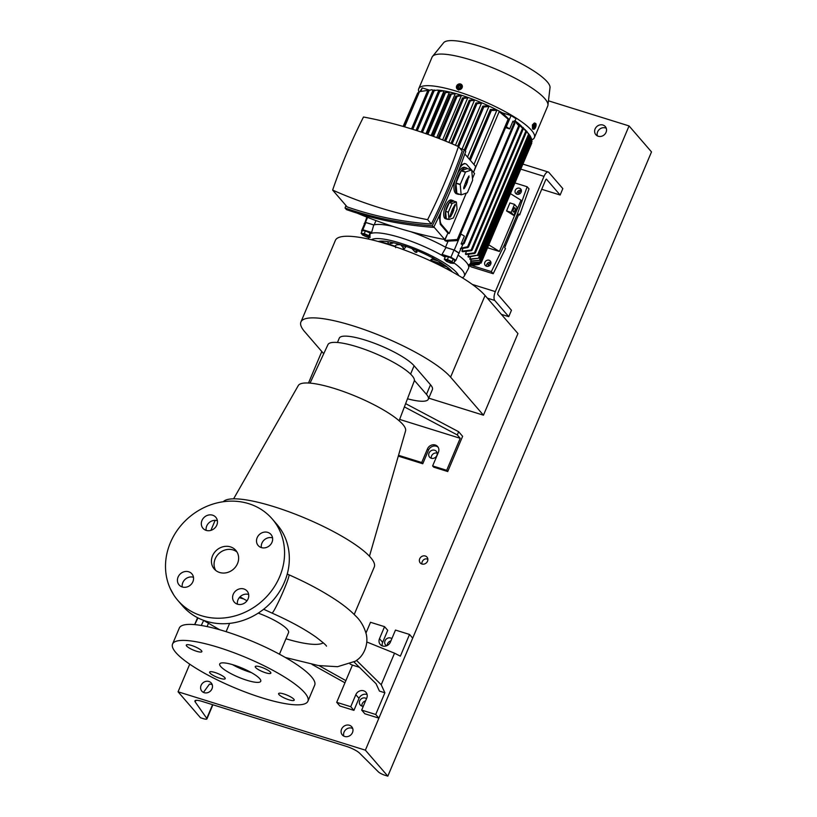 <?xml version="1.0" encoding="UTF-8"?>
<svg xmlns="http://www.w3.org/2000/svg" width="817" height="817" viewBox="0 0 817 817"><rect width="100%" height="100%" fill="white"/><g stroke="black" fill="none" stroke-linecap="round" stroke-linejoin="round"><path stroke-width="1.23" d="M230.445 546.879A14.246 12.694 -40.8 0 0 214.299 552.711A14.246 12.694 -40.8 0 0 214.248 569A14.246 12.694 -40.8 0 0 219.62 572.482A14.246 12.694 -40.8 0 0 235.766 566.651A14.246 12.694 -40.8 0 0 235.817 550.372A14.246 12.694 -40.8 0 0 230.445 546.879M237.001 552.016A14.246 12.694 -40.8 0 0 233.08 549.933A14.246 12.694 -40.8 0 0 217.639 554.876A14.246 12.694 -40.8 0 0 215.708 570.409M278.985 694.573A8.456 1.859 -157.1 0 0 287.308 699.24A8.456 1.859 -157.1 0 0 294.191 700.169A8.456 1.859 -157.1 0 0 293.814 699.189A8.456 1.859 -157.1 0 0 285.49 694.521A8.456 1.859 -157.1 0 0 278.607 693.592A8.456 1.859 -157.1 0 0 278.985 694.573M210.01 673.075A8.456 1.859 -157.1 0 0 218.333 677.742A8.456 1.859 -157.1 0 0 225.216 678.672A8.456 1.859 -157.1 0 0 224.838 677.691A8.456 1.859 -157.1 0 0 216.505 673.024A8.456 1.859 -157.1 0 0 209.622 672.095A8.456 1.859 -157.1 0 0 210.01 673.075M186.664 646.053A8.456 1.859 -157.1 0 0 194.987 650.72A8.456 1.859 -157.1 0 0 201.87 651.649A8.456 1.859 -157.1 0 0 201.493 650.669A8.456 1.859 -157.1 0 0 193.169 646.002A8.456 1.859 -157.1 0 0 186.286 645.073A8.456 1.859 -157.1 0 0 186.664 646.053M255.65 667.55A8.456 1.859 -157.1 0 0 263.973 672.217A8.456 1.859 -157.1 0 0 270.856 673.147A8.456 1.859 -157.1 0 0 270.478 672.166A8.456 1.859 -157.1 0 0 262.145 667.499A8.456 1.859 -157.1 0 0 255.261 666.57A8.456 1.859 -157.1 0 0 255.65 667.55M212.604 515.19A8.456 7.537 -40.8 0 0 203.014 518.652A8.456 7.537 -40.8 0 0 202.994 528.323A8.456 7.537 -40.8 0 0 206.18 530.386A8.456 7.537 -40.8 0 0 215.77 526.924A8.456 7.537 -40.8 0 0 215.79 517.253A8.456 7.537 -40.8 0 0 212.604 515.19M217.373 520.695A8.456 7.537 -40.8 0 0 217.353 520.684A8.456 7.537 -40.8 0 0 209.203 522.594A8.456 7.537 -40.8 0 0 206.16 530.386M188.696 571.777A8.456 7.537 -40.8 0 0 179.117 575.239A8.456 7.537 -40.8 0 0 179.086 584.911A8.456 7.537 -40.8 0 0 182.273 586.984A8.456 7.537 -40.8 0 0 191.862 583.522A8.456 7.537 -40.8 0 0 191.893 573.851A8.456 7.537 -40.8 0 0 188.696 571.777M193.476 577.282A8.456 7.537 -40.8 0 0 193.455 577.282A8.456 7.537 -40.8 0 0 185.306 579.182A8.456 7.537 -40.8 0 0 182.252 586.974M243.885 588.975A8.456 7.537 -40.8 0 0 234.295 592.437A8.456 7.537 -40.8 0 0 234.275 602.109A8.456 7.537 -40.8 0 0 237.461 604.182A8.456 7.537 -40.8 0 0 247.051 600.72A8.456 7.537 -40.8 0 0 247.071 591.048A8.456 7.537 -40.8 0 0 243.885 588.975M248.654 594.48A8.456 7.537 -40.8 0 0 248.634 594.48A8.456 7.537 -40.8 0 0 240.484 596.379A8.456 7.537 -40.8 0 0 237.441 604.172M267.792 532.388A8.456 7.537 -40.8 0 0 258.203 535.85A8.456 7.537 -40.8 0 0 258.172 545.521A8.456 7.537 -40.8 0 0 261.369 547.594A8.456 7.537 -40.8 0 0 270.948 544.122A8.456 7.537 -40.8 0 0 270.978 534.461A8.456 7.537 -40.8 0 0 267.792 532.388M272.561 537.892A8.456 7.537 -40.8 0 0 272.541 537.882A8.456 7.537 -40.8 0 0 264.391 539.792A8.456 7.537 -40.8 0 0 261.348 547.584M369.458 556.224L405.569 430.865A58.242 12.806 -157.1 0 0 402.842 424.432A58.242 12.806 -157.1 0 0 346.224 392.528A58.242 12.806 -157.1 0 0 298.297 385.553L233.601 498.84M399.115 420.755L414.239 381.049A46.824 10.294 -157.1 0 0 412.105 375.697A46.824 10.294 -157.1 0 0 366.19 349.901A46.824 10.294 -157.1 0 0 327.964 344.611L310.041 383.132M354.221 614.486L374.268 567.018A82.374 18.107 -157.1 0 0 370.581 557.47A82.374 18.107 -157.1 0 0 292.404 513.066A82.374 18.107 -157.1 0 0 223.266 501.73M279.445 654.203L288.534 632.664A28.942 6.362 -157.1 0 0 287.237 629.304A28.942 6.362 -157.1 0 0 258.213 613.128M307.917 701.211L314.678 685.208A73.469 16.156 -157.1 0 0 311.389 676.68A73.469 16.156 -157.1 0 0 239.075 636.116A73.469 16.156 -157.1 0 0 179.321 628.028L172.561 644.031A73.469 16.156 -157.1 0 0 175.849 652.558A73.469 16.156 -157.1 0 0 248.164 693.122A73.469 16.156 -157.1 0 0 307.917 701.211A73.469 16.156 -157.1 0 0 304.629 692.683A73.469 16.156 -157.1 0 0 232.314 652.119A73.469 16.156 -157.1 0 0 172.561 644.031M220.733 666.539A22.263 4.892 -157.1 0 0 242.639 678.835A22.263 4.892 -157.1 0 0 260.746 681.286A22.263 4.892 -157.1 0 0 259.755 678.702A22.263 4.892 -157.1 0 0 237.839 666.406A22.263 4.892 -157.1 0 0 219.732 663.955A22.263 4.892 -157.1 0 0 220.733 666.539M232.477 664.629A22.263 4.892 -157.1 0 0 251.381 672.616M350.044 664.037L352.423 665.109L336.706 702.324L339.872 705.99L353.914 710.371L358.99 698.361A6.23 5.556 139.2 0 1 366.823 694.46A6.23 5.556 139.2 0 1 367.109 694.562M336.706 702.324L350.748 706.705L355.824 694.695A6.23 5.556 139.2 0 1 363.647 690.794A6.23 5.556 139.2 0 1 365.996 692.326A6.23 5.556 139.2 0 1 366.741 698.106L361.676 710.106L375.718 714.487L384.889 692.785L381.212 684.738L394.54 653.192L366.813 641.988M398.288 456.121L422.767 463.75L428.517 450.147A6.23 5.556 139.2 0 1 436.339 446.245A6.23 5.556 139.2 0 1 438.116 447.205M405.63 403.639L458.654 431.733L462.616 436.319L447.736 471.532L446.685 470.306L432.632 465.935L438.382 452.332A6.23 5.556 -40.8 0 0 437.636 446.552A6.23 5.556 -40.8 0 0 435.287 445.02A6.23 5.556 -40.8 0 0 427.454 448.921L421.715 462.524L398.522 455.304M177.861 600.434L182.61 605.938A62.337 55.556 -40.8 0 0 206.119 621.206A62.337 55.556 -40.8 0 0 276.759 595.695A62.337 55.556 -40.8 0 0 276.963 524.432L272.204 518.928A62.337 55.556 -40.8 0 0 248.695 503.66A62.337 55.556 -40.8 0 0 178.065 529.181A62.337 55.556 -40.8 0 0 177.861 600.434A62.337 55.556 -40.8 0 0 201.37 615.701A62.337 55.556 -40.8 0 0 272 590.191A62.337 55.556 -40.8 0 0 272.204 518.928M422.767 463.75L421.715 462.524M432.632 465.935L433.694 467.161L447.736 471.532M446.685 470.306L460.206 438.3L457.306 434.94L404.395 406.897M458.654 431.733L457.306 434.94M460.206 438.3L399.625 419.417M354.078 662.056L376.065 683.727L379.425 691.08L384.889 692.785M382.285 645.879A6.23 5.556 139.2 0 1 382.652 642.346L387.728 630.336L384.552 626.67L370.51 622.288L365.975 633.012M361.676 710.106L364.842 713.772L378.894 718.153L412.697 638.118L409.531 634.452L395.479 630.07L390.414 642.08A6.23 5.556 139.2 0 1 380.232 644.45A6.23 5.556 139.2 0 1 379.486 638.68L384.552 626.67M375.718 714.487L378.894 718.153M394.54 653.192L400.361 656.153L409.531 634.452M350.748 706.705L353.914 710.371M352.423 665.109L359.368 667.275M312.023 664.425L344.948 682.798M345.867 680.622L319.018 665.641M355.385 661.229L356.529 660.412L381.212 684.738M263.656 609.247L272 613.067A20.925 1.542 -66.1 0 0 283.703 590.313A20.925 1.542 -66.1 0 0 288.922 574.78C306.089 582.388 321.132 590.374 334.03 598.738C342.915 604.468 350.166 610.248 355.793 616.089C360.665 620.706 364.147 626.71 366.251 634.115C368.773 644.889 363.371 655.653 357.458 659.707L356.529 660.412M207.079 626.568L208.427 623.371M194.65 624.617L197.571 617.703M201.258 625.465L203.658 620.45M197.959 617.897L194.742 624.617M285.95 638.782A65.626 14.43 -157.1 0 0 323.277 642.816M300.911 321.99L335.389 240.361A83.263 18.311 -157.1 0 1 403.118 249.532A83.263 18.311 -157.1 0 1 485.063 295.499L517.947 333.561L483.46 415.199L450.586 377.137A83.263 18.311 -157.1 0 0 368.63 331.161A83.263 18.311 -157.1 0 0 300.911 321.99A83.263 18.311 -157.1 0 0 304.639 331.651L323.716 353.741M428.772 398.155L483.46 415.199M414.382 380.395L426.464 394.376A41.636 9.15 22.9 0 1 428.322 399.207L432.387 389.597A41.636 9.15 -157.1 0 0 430.518 384.766L414.096 365.761A41.636 9.15 -157.1 0 0 373.124 342.772A41.636 9.15 -157.1 0 0 339.259 338.187L337.452 342.486M428.322 399.207A41.636 9.15 22.9 0 1 407.479 398.788M477.414 255.231L467.988 256.64A52.768 11.601 22.9 0 1 468.192 256.865A52.768 11.601 22.9 0 1 468.386 257.1L478.435 255.078L477.414 255.231L528.599 134.059L525.014 129.525M526.526 130.996L528.599 134.059M528.997 134.519L529.15 135.04M445.122 257.192A52.094 11.458 -157.1 0 0 400.922 237.778A52.094 11.458 -157.1 0 0 369.978 233.815L369.958 237.492L367.323 237.155L362.666 235.061L361.134 233.294L362.268 230.608L365.413 230.945L364.28 233.631L361.134 233.294M371.429 239.749A48.091 10.57 22.9 0 1 400.422 243.16A48.091 10.57 22.9 0 1 458.715 275.595M453.843 262.819A52.094 11.458 22.9 0 1 464.25 276.166A52.094 11.458 22.9 0 1 462.657 277.566L462.279 277.749M444.274 259.203L446.49 261.348L450.463 263.064L453.598 263.401L452.077 261.634L447.41 259.54L448.543 256.855L445.408 256.518L444.274 259.203L447.41 259.54M531.53 139.932A62.786 13.807 -157.1 0 0 534.379 137.644L547.737 106.026A62.786 13.807 -157.1 0 0 547.901 105.516L550.045 87.378A57.884 12.725 -157.1 0 0 479.324 46.12A57.884 12.725 -157.1 0 0 443.825 42.504L432.316 56.69A62.786 13.807 -157.1 0 0 432.06 57.17L418.712 88.777A62.786 13.807 -157.1 0 0 418.896 92.066M547.901 105.516A62.786 13.807 -157.1 0 0 471.276 60.049A62.786 13.807 -157.1 0 0 432.316 56.69M459.644 95.109L461.319 95.681L456.029 96.61L455.876 96.1L460.145 95.313M447.022 266.904L436.574 263.636L437.994 262.727L443.743 264.514M433.643 258.243L432.101 259.081C430.641 259.469 430.488 260.01 431.662 260.715L443.651 264.453M416.731 250.441L416.803 251.044C417.293 252.453 416.68 252.749 414.975 251.942L411.931 248.542M521.144 192.128A3.339 2.972 -40.8 0 0 515.292 190.3A3.339 2.972 -40.8 0 0 521.144 192.128M521.369 190.361A3.339 2.972 -40.8 0 0 516.916 194.201M490.721 264.157A3.339 2.972 -40.8 0 0 484.869 262.328A3.339 2.972 -40.8 0 0 490.721 264.157M490.946 262.39A3.339 2.972 -40.8 0 0 486.493 266.23M534.379 137.644A62.786 13.807 -157.1 0 0 457.928 91.657A62.786 13.807 -157.1 0 0 418.712 88.777M461.932 84.999L458.603 90.054L457.03 88.839A3.115 2.778 139.2 0 1 461.748 84.764A3.115 2.778 139.2 0 1 457.03 88.839M535.431 127.595A3.115 1.236 -72.7 0 1 535.339 127.779A3.115 1.236 -72.7 0 1 533.664 129.3L532.49 128.933L532.429 124.868L534.349 122.979L535.523 123.347A3.115 1.236 -72.7 0 1 536.034 125.542A3.115 1.236 -72.7 0 1 536.003 125.747M533.664 129.3A3.115 1.236 -72.7 0 1 533.675 125.246A3.115 1.236 -72.7 0 1 535.523 123.347M449.136 257.12A3.922 0.858 22.9 0 1 452.434 258.601M458.439 88.583A2.165 1.93 139.2 0 1 460.083 84.702A2.165 1.93 139.2 0 1 458.439 88.583M534.349 125.695A2.165 0.858 -72.7 0 1 535.564 124.368A2.165 0.858 -72.7 0 1 535.983 125.9A2.165 0.858 -72.7 0 1 535.625 127.186A2.165 0.858 -72.7 0 1 535.503 127.452A2.165 0.858 -72.7 0 1 534.124 128.33A2.165 0.858 -72.7 0 1 534.349 125.695M513.495 209.121A2.226 0.888 107.3 0 0 513.495 212.011A2.226 0.888 107.3 0 0 514.812 210.653A2.226 0.888 107.3 0 0 514.812 207.763A2.226 0.888 107.3 0 0 513.495 209.121M449.738 262.696A3.145 0.694 22.9 0 1 446.041 260.756A3.145 0.694 22.9 0 1 447.869 260.541A3.145 0.694 22.9 0 1 451.556 262.471A3.145 0.694 22.9 0 1 449.738 262.696M366.598 236.787A3.145 0.694 22.9 0 1 362.911 234.847A3.145 0.694 22.9 0 1 364.739 234.632A3.145 0.694 22.9 0 1 368.426 236.573A3.145 0.694 22.9 0 1 366.598 236.787M363.963 230.792A3.922 0.858 22.9 0 1 364.699 230.864M365.996 231.211A3.922 0.858 22.9 0 1 369.304 232.692M473.564 172.377A561.371 500.29 -40.8 0 0 475.637 166.474L464.832 153.974M448.073 219.211A9.794 3.891 -72.7 0 1 447.052 219.222L445.49 218.731A9.794 3.891 -72.7 0 1 445.5 206.017A9.794 3.891 -72.7 0 1 451.321 200.022L452.884 200.512A9.794 3.891 -72.7 0 1 453.711 201.094L449.309 202.575L445.602 211.348L446.256 218.639L448.993 219.497L448.329 212.206L445.602 211.348M447.052 219.222A9.794 3.891 -72.7 0 1 447.062 206.507A9.794 3.891 -72.7 0 1 452.884 200.512M457.316 174.011A13.807 5.474 -72.7 0 1 464.679 167.393L466.241 167.873A13.807 5.474 -72.7 0 1 467.334 168.598L471.623 169.936A13.807 5.474 107.3 0 1 471.705 170.038L472.614 180.159A13.807 5.474 107.3 0 1 472.563 180.424L467.416 192.618A13.807 5.474 107.3 0 1 467.283 192.781L461.227 194.844L456.938 193.506A13.807 5.474 -72.7 0 0 458.031 194.232A13.807 5.474 -72.7 0 0 459.338 194.252M461.227 194.844A13.807 5.474 107.3 0 1 461.145 194.752L456.856 193.415A13.807 5.474 -72.7 0 1 455.947 183.284L460.237 184.622A13.807 5.474 107.3 0 1 460.288 184.356L455.998 183.018A13.807 5.474 -72.7 0 1 458.041 176.319A13.807 5.474 -72.7 0 1 461.145 170.835L465.435 172.173A13.807 5.474 107.3 0 1 465.567 171.999L461.278 170.661A13.807 5.474 -72.7 0 1 466.241 167.873M460.002 148.377L464.332 149.848L465.731 151.462C456.683 177.105 446 202.412 433.664 227.381L432.264 225.768C401.647 223.511 372.583 217.598 345.07 208.008L346.459 209.622C373.982 219.201 403.047 225.124 433.664 227.381M412.115 129.127A493.723 440.006 139.2 0 1 458.47 146.6A561.371 500.29 139.2 0 1 427.608 219.671L431.376 224.042C401.79 221.897 373.726 216.178 347.154 206.895L332.631 190.075A561.371 500.29 139.2 0 1 363.494 117.005A493.723 440.006 139.2 0 1 412.115 129.127M431.376 224.042C443.192 199.991 453.476 175.635 462.238 150.971L458.47 146.6M378.2 241.485A42.3 9.304 22.9 0 1 402.138 245.141A42.3 9.304 22.9 0 1 452.322 271.918M465.373 254.036L474.391 252.851L474.738 253.423L465.925 254.547A52.768 11.601 22.9 0 0 465.373 254.036L466.303 251.83M467.988 256.64L468.815 254.669M461.881 251.156L471.113 250.033L471.409 250.717L462.606 251.718A52.768 11.601 22.9 0 0 461.881 251.156L462.912 248.705M470.49 257.232L469.755 258.979A52.768 11.601 22.9 0 1 469.989 259.387L479.017 258.203L478.568 257.855L530.11 135.847L528.344 133.365M471.307 259.51L470.653 261.042A52.768 11.601 22.9 0 1 470.725 261.399L479.957 260.276L479.467 260.041L531.101 137.818L530.621 137.062M471.195 261.46L470.623 262.819A52.768 11.601 22.9 0 1 470.551 262.992L468.774 267.21M521.44 126.175A52.768 11.601 -157.1 0 0 515.078 120.865M474.738 253.423L474.391 252.851L525.842 131.067L521.185 126.002M522.931 127.37L526.281 131.404M469.489 264.259L479.998 263.227L480.549 261.93M480.743 263.115L469.132 264.483M480.886 262.921L479.998 263.227M531.213 141.995L531.448 143.067M471.409 250.717L471.113 250.033L522.553 128.259L516.783 122.57M518.744 123.857L523.043 128.494M529.671 135.101L530.458 136.419M469.755 258.979L479.017 258.203M470.653 261.042L479.957 260.276M470.623 262.819L480.662 261.889L470.5 263.115M469.469 265.566L478.149 264.596L478.425 263.932M478.997 264.351L469.387 265.75M479.222 264.248L478.149 264.596M487.545 247.765L499.391 251.462L488.78 244.845M472.563 265.739L491.334 271.591L493.182 273.726L470.939 266.791L470.061 265.78M499.391 251.462L521.032 200.236L510.421 193.629M458.092 255.098A52.993 11.652 22.9 0 1 468.447 268.517L464.25 276.166M462.933 244.314L458.705 253.638M514.434 120.722L518.734 125.675L514.547 120.814M460.737 248.184L467.59 246.754L467.835 247.571L460.339 248.787M437.33 90.115A52.768 11.601 22.9 0 1 502.302 112.817L511.054 115.595L515.997 118.679L514.424 122.417M419.938 91.494L422.256 87.919L429.078 90.013M433.418 90.146A52.768 11.601 22.9 0 1 434.899 90.064M477.812 255.69L478.435 255.078M531.397 138.502L531.101 137.818L531.397 138.502M480.662 261.889L480.11 261.787L531.561 139.993L531.806 140.81M506.55 210.929L509.931 202.922L514.526 204.362L517.161 207.416L513.781 215.422L506.55 210.929L511.146 212.359L514.526 204.362M491.334 271.591L504.385 244.865L517.232 214.452L527.169 186.756L514.935 182.947M493.182 273.726L505.468 248.572L504.671 247.663L518.877 214.044L519.663 214.963L529.018 188.901L527.169 186.756M518.652 214.646L519.663 214.963M454.221 262.002A52.186 11.469 -157.1 0 0 454.191 261.991L455.896 260.306L450.943 257.222L442.028 254.393A52.186 11.469 22.9 0 1 445.796 256.558M459.205 253.137L454.252 250.043L445.765 247.357A52.993 11.652 -157.1 0 1 446 247.49L453.986 250.012L458.94 253.107L455.896 260.306M461.105 243.915L463.443 243.098L464.168 243.548L462.187 244.549L461.105 243.915L464.383 236.144L461.013 234.04L454.252 250.043M467.835 247.571L467.59 246.754L518.734 125.675L519.275 125.777M511.054 115.595L506.315 126.798L509.685 128.902L512.974 121.12L514.873 123.51L512.974 121.12M502.302 112.817L508.756 119.078M461.319 95.681L442.63 139.921M466.078 97.203L467.733 97.826L448.87 142.464M472.767 99.633L474.442 100.307L455.447 145.273M479.742 102.411L481.479 103.167L462.085 149.072M487.044 105.597L488.893 106.476L467.518 157.078M416.027 130.363L432.622 91.085L437.177 90.095L438.688 90.616L421.184 132.058M421.194 132.068L438.208 91.8L442.783 90.912L443.835 91.29L425.933 133.692M447.481 91.851L449.35 92.392L431.131 135.54M453.445 93.322L455.192 93.873L436.707 137.624M457.418 240.596L458.133 239.83L457.479 239.452L458.133 239.83L457.418 240.596L446.225 241.25A52.768 11.601 -157.1 0 0 444.754 240.464L447.216 234.642M473.85 171.58L499.177 111.612L508.848 119.793M494.755 109.274L496.818 110.366L473.942 164.523M375.983 220.58L374.176 224.859M445.531 247.224L447.941 241.495M422.256 87.919L420.867 91.198M511.146 212.359L513.781 215.422M517.232 214.452L518.284 215.678M504.385 244.865L505.447 246.091M368.875 239.156L368.396 237.747A52.094 11.458 22.9 0 1 368.283 237.359M447.093 256.701A3.922 0.858 22.9 0 1 447.828 256.773M453.986 250.012L450.943 257.222M446 247.49L442.028 254.393M514.873 123.51L464.168 243.548L463.443 243.098M509.685 128.902L505.57 127.615M444.754 240.464L457.295 239.504L508.092 119.251M490.476 109.468L490.496 110.142L490.476 109.468L495.286 109.59M496.818 110.366L491.374 110.469L470.316 160.316M490.496 110.142L491.374 110.469M367.558 217.383L365.454 222.367L373.849 224.941A52.993 11.652 22.9 0 1 393.191 226.493M410.726 231.691A52.993 11.652 22.9 0 1 445.765 247.357M488.893 106.476L483.807 107.017L465.261 150.92M482.745 106.629L483.807 107.017M487.473 105.822L482.847 106.139M481.479 103.167L476.954 103.718L475.933 102.993L480.13 102.605M474.442 100.307L470.326 100.818L469.254 100.225L473.155 99.817M467.733 97.826L463.688 98.408L462.565 97.928L466.507 97.397M455.192 93.873L450.034 94.149L454.068 93.567M449.35 92.392L444.182 92.668L448.298 92.158M438.32 91.678L442.783 90.912M437.177 90.095L432.908 90.932M418.712 92.515L417.712 92.903L403.496 126.543M427.781 90.636L431.682 89.737L429.211 90.381L412.759 129.321M433.888 90.401L431.682 89.737M427.771 90.646L429.211 90.381M428.414 90.289L419.509 91.647L404.629 126.87M404.252 126.758L419.509 91.647M403.118 126.431L417.712 92.903M364.545 223.756L366.874 217.118M373.849 224.941A52.993 11.652 -157.1 0 0 373.757 224.971L371.623 232.457A52.186 11.469 -157.1 0 0 370.091 233.059L369.978 233.815M457.612 146.223L475.933 102.993M450.974 143.343L469.254 100.225M456.029 96.61L455.876 96.1M432.305 135.969L450.034 94.149M426.678 133.947L444.182 92.668M371.623 232.457L362.819 229.751L361.522 230.905L364.566 223.695L365.863 222.551L373.757 224.971M365.454 222.367L364.168 223.511M366.925 217.567L367.221 218.251M365.413 230.945L370.081 233.039L368.937 235.725L370.213 237.277M365.863 222.551L362.819 229.751M448.543 256.855L453.21 258.948L454.732 260.715L453.598 263.401M458.378 85.581L459.838 85.254L460.717 86.316L460.134 87.705L458.674 88.032L457.796 86.97L458.378 85.581L458.694 88.022M534.88 125.287L535.574 125.052L535.676 126.206L534.4 127.83L534.88 125.287M357.131 213.135A493.723 440.006 -40.8 0 0 444.765 239.544A561.371 500.29 -40.8 0 0 447.941 233.151L449.207 233.55L466.282 193.129M472.461 178.484L474.565 173.521L471.726 170.242M368.937 235.725L364.28 233.631M452.077 261.634L453.21 258.948M535.676 126.206L534.635 125.879M433.878 226.932L444.765 239.544M447.941 233.151L440.281 224.287L439.27 215.759M460.737 165.146L464.495 163.471L465.731 163.86A14.246 5.658 107.3 0 0 459.603 168.128M441.068 211.93A14.246 5.658 107.3 0 0 441.548 224.675L449.207 233.55M471.409 169.875L466.905 164.656A14.246 5.658 107.3 0 0 465.731 163.86M458.031 194.232L456.468 193.752A13.807 5.474 -72.7 0 1 455.304 179.076M405.702 245.754L405.508 247.316L404.201 245.805M403.292 246.836C402.669 247.898 403.047 248.501 404.415 248.654L405.508 247.316M379.211 241.281L395.285 246.285A23.152 5.086 22.9 0 1 400.738 244.834M395.285 246.285L395.694 247.684M400.606 244.671L403.557 248.092M416.639 250.962L415.128 251.983L416.69 250.88L415.904 250.104M432.387 257.774L432.816 256.885L432.387 257.774M428.322 255.68L432.653 257.896M438.259 261.042L432.244 259.163L431.662 260.674L432.101 259.081M460.349 85.877L458.909 86.194M535.084 127.595L534.359 127.37M458.327 87.582L457.796 86.97M482.724 106.292L464.322 149.848C455.294 175.492 444.601 200.798 432.264 225.768M467.334 168.598L461.278 170.661M465.567 171.999L471.623 169.936M461.145 170.835L455.998 183.018M460.288 184.356L465.435 172.173M455.947 183.284L456.856 193.415M461.145 194.752L460.237 184.622M345.07 208.008L345.959 205.496M449.309 202.575L452.046 203.423L456.407 201.942L453.67 201.084M456.407 201.942L457.06 209.234L453.353 218.006L448.993 219.497M448.329 212.206L452.046 203.423M466.63 184.111L464.475 188.176L463.79 188.85L463.811 187.41L466.231 180.669L469.019 175.921L466.63 184.111M427.608 219.671A493.723 440.006 139.2 0 1 332.631 190.075M452.894 212.44L450.749 216.505L450.065 217.179L450.085 215.739L452.495 208.999L455.294 204.25L452.894 212.44M467.467 182.109L466.201 181.823L465.537 183.406L466.333 183.774M466.201 181.823L467.181 181.772M465.915 181.486L466.139 180.945M453.741 210.439L452.475 210.153L451.801 211.726L452.608 212.103M452.475 210.153L453.445 210.102M452.179 209.816L452.414 209.275M390.403 242.108L391.782 243.446L393.631 242.802L388.453 244.058L387.738 241.638M379.292 241.27L387.912 243.915M445.245 268.119L450.29 269.681M391.782 243.446L391.139 242.966M508.746 316.659L511.452 310.256L497.716 294.365L497.788 293.252L545.797 179.607L546.399 179.117L560.135 195.018L562.831 188.615L548.84 172.407A7.128 2.829 107.3 0 0 548.258 172.009A7.128 2.829 107.3 0 0 544.02 176.37L495.337 291.608A7.128 2.829 107.3 0 0 494.755 300.462L508.746 316.659L501.352 314.351M518.397 194.303L518.948 192.986A4.453 3.973 139.2 0 1 521.379 190.463M487.974 266.332L488.525 265.004A4.453 3.973 139.2 0 1 490.956 262.492M560.135 195.018L541.712 189.278M421.919 564.016A4.453 3.973 -40.8 0 0 425.3 556.009A4.453 3.973 -40.8 0 0 421.919 564.016A4.453 3.973 139.2 0 1 425.483 558.879L427.883 559.002M387.217 645.501A4.453 3.973 139.2 0 1 390.832 640.916L390.914 640.896M391.854 638.669A4.453 3.973 -40.8 0 0 385.593 644.96A4.453 3.973 -40.8 0 0 386.615 645.777M366.496 698.698A4.453 3.973 -40.8 0 0 360.236 704.979A4.453 3.973 -40.8 0 0 361.921 706.072A4.453 3.973 139.2 0 1 365.475 700.935L365.556 700.915M431.274 458.255A4.453 3.973 -40.8 0 0 434.654 450.249A4.453 3.973 -40.8 0 0 431.274 458.255A4.453 3.973 139.2 0 1 437.156 453.149A4.453 3.973 139.2 0 1 437.166 453.149M212.226 684.707A6.23 5.556 -40.8 0 0 211.419 684.38A6.23 5.556 -40.8 0 0 209.458 684.135L203.443 692.397M208.917 681.48A6.23 5.556 -40.8 0 0 201.85 684.033A6.23 5.556 -40.8 0 0 201.83 691.162A6.23 5.556 -40.8 0 0 204.179 692.683A6.23 5.556 -40.8 0 0 211.246 690.13A6.23 5.556 -40.8 0 0 211.266 683.012A6.23 5.556 -40.8 0 0 208.917 681.48M352.709 728.488A6.23 5.556 -40.8 0 0 351.902 728.161A6.23 5.556 -40.8 0 0 345.55 729.887A6.23 5.556 -40.8 0 0 343.855 736.137M349.39 725.261A6.23 5.556 -40.8 0 0 342.333 727.814A6.23 5.556 -40.8 0 0 342.313 734.943A6.23 5.556 -40.8 0 0 344.662 736.464A6.23 5.556 -40.8 0 0 351.729 733.911A6.23 5.556 -40.8 0 0 351.749 726.793A6.23 5.556 -40.8 0 0 349.39 725.261M606.255 128.269A6.23 5.556 -40.8 0 0 605.448 127.942A6.23 5.556 -40.8 0 0 599.096 129.658A6.23 5.556 -40.8 0 0 597.401 135.908M602.936 125.032A6.23 5.556 -40.8 0 0 595.879 127.585A6.23 5.556 -40.8 0 0 595.859 134.713A6.23 5.556 -40.8 0 0 598.207 136.235A6.23 5.556 -40.8 0 0 605.274 133.692A6.23 5.556 -40.8 0 0 605.295 126.564A6.23 5.556 -40.8 0 0 602.936 125.032M346.296 746.34A11.581 2.543 22.9 0 1 359.572 753.151L378.383 771.871A5.79 1.277 -157.1 0 0 385.021 775.282L387.82 776.15L365.373 750.169L178.065 691.795L200.512 717.775L203.31 718.643A5.79 1.277 -157.1 0 0 206.926 718.909A5.79 1.277 -157.1 0 0 206.783 718.398L195.202 701.926A11.581 2.543 22.9 0 1 194.926 700.894A11.581 2.543 22.9 0 1 202.156 701.425L346.296 746.34M321.806 351.514L308.489 383.03M189.728 664.17L178.065 691.795M361.921 706.072A4.453 3.973 -40.8 0 0 363.31 706.245M387.82 776.15L651.506 151.911L629.059 125.93L365.373 750.169M629.059 125.93L548.81 100.92M427.454 448.921L428.517 450.147M379.486 638.68L382.652 642.346M355.824 694.695L358.99 698.361M485.063 295.499L450.586 377.137M410.583 374.094L414.096 365.761M426.464 394.376L430.518 384.766M463.321 243.139L514.097 122.938M469.428 159.295L490.333 109.795M464.373 149.889L482.704 106.486M476.954 103.718L458.715 146.886M457.663 146.243L475.8 103.31M470.326 100.818L452.148 143.843M451.025 143.373L469.132 100.511M463.688 98.408L445.643 141.137M444.509 140.677L462.442 98.214M457.05 96.467L439.25 138.594M438.116 138.155L455.753 96.396M451.25 94.394L433.5 136.419M432.356 135.99L449.922 94.404M445.449 92.801L427.883 134.376M426.729 133.968L444.08 92.893M439.638 91.688L422.409 132.477M421.255 132.088L438.229 91.892M434.072 90.942L417.252 130.761M416.088 130.383L432.663 91.136M411.584 128.963L427.751 90.707M441.548 224.675L440.281 224.287M464.475 188.176L463.658 187.9M468.182 177.075L469.04 177.371M450.749 216.505L449.932 216.219M454.446 205.404L455.304 205.7M452.067 271.601L451.321 271.367M389.27 241.893L384.858 241.27M544.02 176.37L520.766 169.119M472.338 284.439L495.337 291.608M494.755 300.462L487.351 298.154M517.702 191.525L518.948 192.986M487.269 263.554L488.525 265.004M195.855 700.363L195.202 701.926M212.583 704.673L206.783 718.398M239.994 596.839L246.989 600.791M215.137 520.347L210.898 530.376M229.618 623.371L226.115 631.674M170.191 588.444L173.786 595.021M239.258 597.676L243.609 598.912M326.494 646.155C326.238 645.226 322.674 642.162 315.822 636.964C304.69 629.121 290.086 621.155 272 613.067M203.362 620.266L219.65 629.733M285.347 657.481L318.467 665.559L337.544 666.703L355.456 661.188M287.237 574.034L288.922 574.78M475.371 252.953L526.485 131.945M481.06 263.115L531.775 143.077M478.445 255.21L529.202 135.06M472.052 250.237L523.237 129.045M479.62 257.794L530.693 136.888M480.539 259.918L531.653 138.931M481.223 261.552L532.071 141.208M479.273 264.351L479.61 263.554M468.488 247.04L519.459 126.369M502.138 113.165L500.647 112.348M458.092 240.035L508.92 119.701M469.387 159.244L490.353 109.611M444.458 140.657L462.442 98.071M438.055 138.134L455.753 96.253M411.533 128.943L427.7 90.677M445.081 268.027L450.228 269.63M548.258 172.009L522.89 164.105M212.9 704.765L206.926 718.909"/></g></svg>
